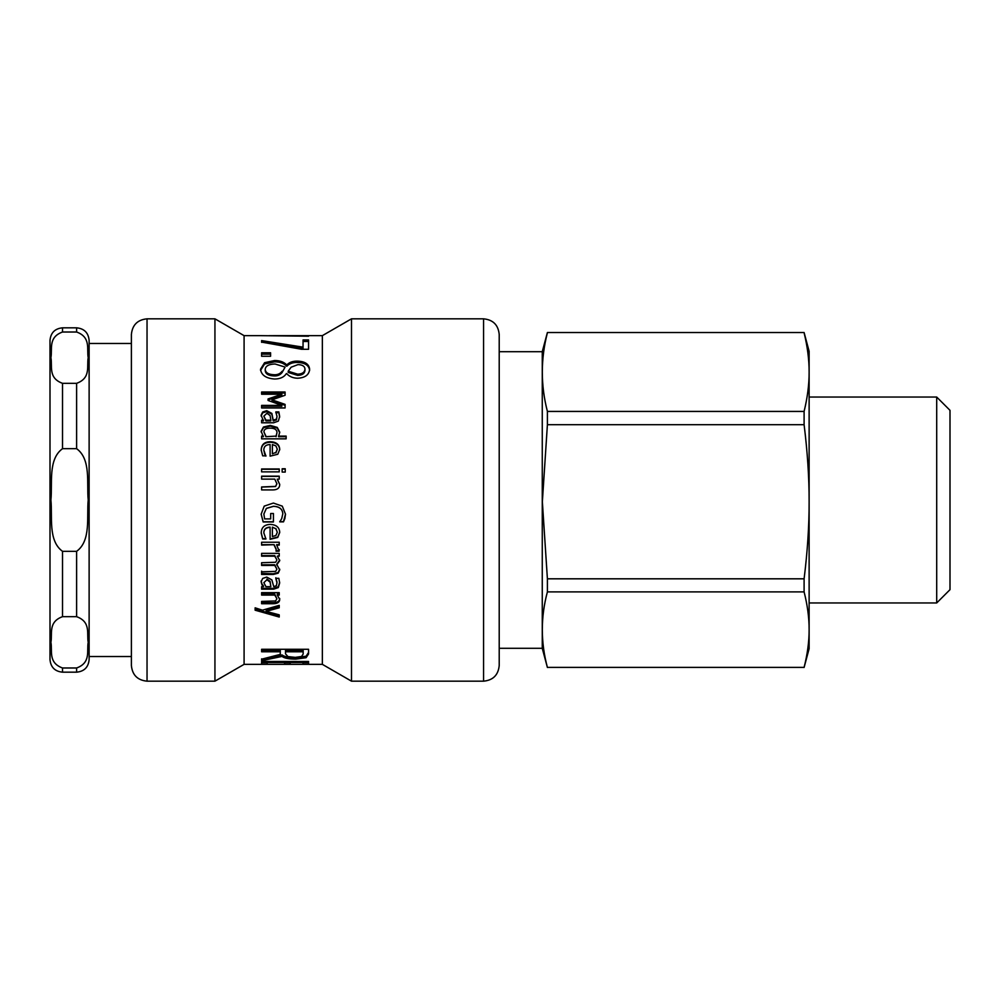 <?xml version="1.0" encoding="UTF-8"?>
<svg xmlns="http://www.w3.org/2000/svg" width="1000" height="1000" viewBox="0 0 1000 1000"><rect width="100%" height="100%" fill="white"/><g stroke="black" fill="none" stroke-linecap="round" stroke-linejoin="round"><path stroke-width="1.5" d="M279.225 606.763L266.175 610.325L266.175 611.375L279.225 614.862L279.225 617.038L255.125 610.2L255.125 607.825L262.462 610.188L279.225 605.363L279.225 607.788L266.175 611.375M279.225 615.925L255.125 609.15M279.725 598.45C279.662 601.237 277.438 602.675 273.038 602.737L261.613 602.7M279.225 594.175L277.262 594.175L277.262 595.087L279.725 599.388C279.662 602.212 277.438 603.663 273.038 603.725L261.613 603.725L261.613 601.413L275.587 600.962L276.9 598.775L274.775 595.087L261.613 595.087L261.613 592.65L279.225 592.65L279.225 595.087L277.262 595.087M276.9 598.775L274.775 594.175L261.613 594.175M274.775 594.175L274.775 595.087M272.375 527.388L272.375 536.512L275.912 535.525L277.288 532.275L275.9 528.812L272.375 527.125L275.9 528.812M275.9 528.538L277.288 532.275M265.925 538.638L262.688 538.638L261.212 532.837M270.113 527.388L270.113 527.125C265.963 527.238 263.863 529.138 263.8 532.8L265.925 539.012L262.688 539.012L261.212 533.15C261.325 527.475 264.363 524.562 270.325 524.425C276.325 524.712 279.45 527.388 279.725 532.438L277.762 537.425L270.113 539.325L270.113 527.388C265.963 527.5 263.863 529.412 263.8 533.112M279.725 532.125L277.762 537.062L270.113 538.95M273.425 521.763L263.163 521.763L261.15 514.087M282.8 513.875L282.8 513.75C282.512 509.025 279.4 506.525 273.463 506.262L266.35 508.387L263.85 513.975L264.613 518.913L270.688 518.913L270.688 513.5L273.425 513.5L273.425 521.975L263.163 521.975L261.15 514.212L264.212 506.125L273.363 503.062L282.288 506.15L285.5 514.237L284.862 518.575L283.488 521.875L279.725 521.875L281.7 518.663L282.8 513.875C282.512 509.113 279.4 506.587 273.463 506.325L266.35 508.462L263.85 514.1M285.5 514.1L283.488 521.663L279.725 521.663M261.613 487.088L275.587 486.525L276.9 483.8L274.775 479.113L261.613 479.113L261.613 476.175L279.225 476.175L279.225 479.113L277.262 479.312L279.725 484.575M261.613 476.4L279.225 476.4M277.262 479.113L279.725 484.425C279.662 487.975 277.438 489.812 273.038 489.925L261.613 489.925L261.613 486.962L275.587 486.4L276.9 483.65M282.15 469.062L285.238 469.062M285.238 472.075L282.15 472.075L282.15 468.762L285.238 468.762L285.238 472.075M261.613 469.913L261.613 469.25L279.225 469.25L279.225 470.575M279.225 471.875L261.613 471.875L261.613 468.95L279.225 468.95L279.225 471.875M263.925 431.912L265.887 436.7L276.062 436.1L277 432.55C276.938 429.7 274.713 428.225 270.338 428.15C266.125 428.075 263.988 429.338 263.925 431.912L265.887 436.1M265.887 436.7L276.062 436.1M276.062 436.7L277 432.55M261.112 431.95L263.475 427.713L270.287 426.112L277.262 428.1L277.262 427.413L279.725 432.1L278.525 436.7L286.137 436.7M277.262 428.1L279.725 432.75M261.613 436.7L263.4 436.7L261.112 431.287L263.475 427.013L270.287 425.4L277.262 427.413M278.525 436.1L286.137 436.1L286.137 438.837L261.613 438.837L261.613 436.1L263.4 436.1M287.938 656.587L295.325 657.375L301.562 656.488L303.163 654.05L303.163 651.787L285.5 651.787L285.5 653.8L287.938 656.587M285.5 651.787L285.5 650.337L303.163 650.337L303.163 651.787M308.562 652.463L306.087 656.213L295.812 657.613C288.913 657.613 284.325 656.712 282.038 654.925L261.613 659.188L280.287 654.388L280.287 651.787L261.613 651.787L261.613 649.287L308.562 649.287L308.562 653.938L306.087 657.712L295.812 659.125C288.913 659.125 284.325 658.225 282.038 656.413L261.613 660.725L261.613 658.838M280.287 651.787L280.287 650.337L261.613 650.337L261.613 649.287M282.038 654.925L282.038 656.413M267.162 662.775L261.613 662.775M290.15 662.75L284.587 662.75M308.562 662.775L303.012 662.775M261.613 664.338L261.613 661.462L308.562 661.462L308.562 664.338L303.012 664.338L303.012 662.513L290.15 662.513L290.15 664.325L284.587 664.325L284.587 662.513L267.162 662.513L267.162 664.338L261.613 664.338M267.162 661.462L267.162 662.513M284.587 661.462L284.587 662.513M290.15 661.462L290.15 662.513M303.012 661.462L303.012 662.513M308.562 335.812L277.775 335.65L322.35 335.65L322.35 664.35L351.488 681.175L483.562 681.175C493.075 680.25 498.288 675.025 499.212 665.525L499.212 334.475C498.288 324.975 493.075 319.75 483.562 318.825L483.562 681.175M269.175 335.688L277.775 335.65M261.613 335.662L308.562 336.2M303.05 341.463L308.562 341.463M261.613 342.1L303.05 348.6L303.05 339.938L308.562 339.938L308.562 349.275L301.525 349.275L261.613 342.1M261.613 342.35L261.613 340.588L303.05 347.15M261.613 354.175L270.587 354.175M270.587 356.275L261.613 356.275L261.613 352.775L270.587 352.775L270.587 356.275M288.2 371.213L288.2 372.438L297.6 375.375C302.175 375.238 304.637 373.587 304.988 370.425L304.988 369.188C304.812 366.275 302.475 364.75 297.987 364.613L291.137 367.2L288.2 371.213L297.6 374.175C302.175 374.038 304.637 372.375 304.988 369.188M265.225 369.25L265.225 370.5C265.438 373.9 268.387 375.712 274.088 375.925C277.538 376.112 280.225 374.95 282.15 372.463L285.087 367.075L275.038 363.988C268.925 364.175 265.65 365.925 265.225 369.25C265.438 372.688 268.387 374.513 274.088 374.738C277.538 374.925 280.225 373.75 282.15 371.238M282.15 372.463L285.087 367.075M260.538 370.45L264.575 364L274.587 361.85C279.887 361.838 283.913 363.288 286.688 366.175L286.875 366.175C289.3 363.638 292.762 362.4 297.262 362.45C304.913 362.663 309.037 365.325 309.625 370.45M274.7 379.025C265.975 378.4 261.25 375.125 260.538 369.2L264.575 362.7L274.587 360.525C279.887 360.513 283.913 361.975 286.688 364.888L286.875 364.888C289.3 362.325 292.762 361.075 297.262 361.125C304.913 361.337 309.037 364.038 309.625 369.2C309.15 374.812 305.163 377.812 297.675 378.225C293.05 378.15 289.363 376.587 286.613 373.537L286.413 373.537C284.137 377.125 280.225 378.95 274.7 379.025M286.875 366.175L286.875 364.888M286.688 366.175L286.688 364.888M268.075 399.9L281.837 395.238L281.837 394.225L261.613 394.225L261.613 392.013L285.087 392.013L285.087 395.262L272.013 399.837L272.013 400.8L285.087 405.312M261.613 393.038L285.087 393.038M261.613 406.287L281.837 406.287L281.837 405.387L268.075 400.45L268.075 398.938L281.837 394.225M272.013 399.837L285.087 404.4L285.087 407.962L261.613 407.962L261.613 405.387L281.837 405.387M263.85 416.138L265.95 420.938L265.95 420.175L270.837 420.175L270.113 415.6L266.913 413.275L263.85 416.138L265.95 420.175M265.95 420.938L270.837 420.938L270.837 420.175M261.613 420.938L263.475 420.938L261.112 415.225L262.675 412L266.712 410.688L271.863 413.4L273.2 420.175L276.425 419.137L277.013 416.463L275.825 411.887L278.85 411.887L279.65 416.475L278.337 421.1L273.65 422.788L261.613 422.788L261.613 420.175L263.475 420.175M275.825 412.725L278.85 412.725L279.65 417.275M261.112 416.025L262.675 412.837L266.712 411.538L271.863 414.225L273.2 420.938L276.425 419.9L277.013 416.463M278.85 412.725L278.85 411.887M273.2 420.938L273.2 420.175M271.863 414.225L271.863 413.4M262.675 412.837L262.675 412M275.912 452.413L272.375 453.812L275.912 452.413L277.288 449.225L275.9 445.9L272.375 444.538L272.375 453.375M275.912 452.863L277.288 449.225M265.925 455.838L262.688 455.838L261.212 450.087C261.325 444.613 264.363 441.825 270.325 441.712C276.325 441.975 279.45 444.525 279.725 449.4L277.762 454.275L270.113 456.15L270.113 444.538C265.963 444.637 263.863 446.475 263.8 450.05L265.925 456.1M261.212 450.562C261.325 445.138 264.363 442.375 270.325 442.262C276.325 442.525 279.45 445.062 279.725 449.875M264.575 453.95L265.925 455.675M263.8 450.05L264.575 453.5M279.225 549.575L279.125 550.712L276.05 550.712M279.225 544.675L276.6 544.675L279.125 551.2L276.05 551.2M276.05 551.05L276.188 549.05L274.113 544.675L261.613 544.675M274.113 544.675L261.613 545.1L261.613 542.238L279.225 542.238L279.225 545.1L276.6 545.1M276.188 549.525L274.113 545.1M279.725 569.175L278.212 572.463L273.212 573.775L261.613 573.4M261.613 573.775L261.613 571.15M279.725 560.1L276.675 564.312L279.725 569.837L278.212 573.162L273.212 574.487L261.613 574.487L261.613 571.825L275.663 571.388L276.9 569.15L274.713 565.4L261.613 565.45L261.613 562.725L275.663 562.263L276.9 559.963L274.775 556.175L261.613 556.175L261.613 553.375L279.225 553.375L279.225 556.175L277.288 556.175L279.725 560.675L276.675 564.925M279.225 555.638L277.288 556.175M276.9 559.963L274.775 555.638L261.613 555.638M276.9 569.15L274.713 564.775L261.613 564.825M278.212 572.463L278.212 573.162M274.713 564.775L274.713 565.4M263.85 582.675L265.95 586.675L270.837 586.675L270.113 582.125L266.913 579.763L263.85 582.675L266.913 579.763M266.913 579L270.113 581.35L270.837 586.675M279.65 582.225L278.337 586.725L273.65 588.325L261.613 588.325M275.825 578.325L278.85 578.325L279.65 583.025L278.337 587.562L273.65 589.175L261.613 589.175L261.613 586.675L263.475 586.675L263.475 585.85L261.975 584.025L261.975 584.837L261.112 581.75L262.675 578.45L266.712 577.075L271.863 579.9L273.762 586.675L276.425 585.65L277.013 582.212L275.825 577.737M261.975 584.025L261.112 580.975M277.013 583L275.825 578.475M263.475 586.675L261.975 584.837M261.613 335.65L244.088 335.65L244.088 664.35L322.35 664.35M499.212 348.562L499.212 349.513M147.037 318.825C137.537 319.75 132.325 324.975 131.387 334.475L131.387 665.525C132.325 675.025 137.537 680.25 147.037 681.175L214.938 681.175L214.938 318.825L147.037 318.825L147.037 681.175M322.35 335.65L351.488 318.825L351.488 681.175M76.612 667.987L62.525 667.987C47.825 662.675 52.587 650.575 50.912 642.325C52.587 634.087 47.825 621.975 62.525 616.675L76.612 616.675C91.3 621.975 86.55 634.087 88.212 642.325C86.55 650.575 91.3 662.675 76.612 667.987L76.612 672.175C84.213 671.438 88.387 667.262 89.125 659.65L89.125 340.35C88.387 332.738 84.213 328.562 76.612 327.825L76.612 332.013C91.3 337.325 86.55 349.425 88.212 357.675C86.55 365.913 91.3 378.025 76.612 383.325L62.525 383.325C47.825 378.025 52.587 365.913 50.912 357.675C52.587 349.425 47.825 337.325 62.525 332.013L76.612 332.013M62.525 551.325C47.825 540.7 52.587 516.487 50.912 500C52.587 483.512 47.825 459.3 62.525 448.675L76.612 448.675C91.3 459.3 86.55 483.512 88.212 500C86.55 516.487 91.3 540.7 76.612 551.325L62.525 551.325L62.525 616.675M62.525 332.013L62.525 327.825C54.913 328.562 50.738 332.738 50 340.35L50 659.65C50.738 667.262 54.913 671.438 62.525 672.175L62.525 667.987M499.212 648.3L542.263 648.3L542.263 351.7L499.212 351.7M804.1 667.387L547.4 667.387C540.625 642.225 540.625 617.062 547.4 591.9L804.1 591.9C807.487 605.237 809.163 617.825 809.125 629.637C809.163 641.462 807.487 654.038 804.1 667.387L547.4 667.387M804.1 667.475L809.125 648.7L809.125 351.3L804.1 332.525L547.4 332.525L804.1 332.525M804.1 424.7C807.487 451.938 809.163 477.612 809.125 501.75C809.163 525.887 807.487 551.575 804.1 578.812L547.4 578.812L542.362 501.75L547.4 424.7L804.1 424.7L804.1 411.425L547.4 411.425C540.625 385.213 540.625 359 547.4 332.8M804.1 332.8C807.487 346.688 809.163 359.8 809.125 372.113C809.163 384.425 807.487 397.525 804.1 411.425M804.1 591.9L804.1 578.812M547.4 424.7L547.4 411.425M547.4 591.9L547.4 578.812M936.7 602.962L950 589.663L950 410.337L936.7 397.038L936.7 602.962L809.125 602.962M273.038 602.737L273.038 603.725M270.287 426.112L270.287 425.4M263.475 427.713L263.475 427.013M295.812 657.613L295.812 659.125M306.087 656.213L306.087 657.712M297.6 375.375L297.6 374.175M274.088 375.925L274.088 374.738M297.262 362.45L297.262 361.125M274.587 361.85L274.587 360.525M264.575 364L264.575 362.7M276.425 419.9L276.425 419.137M273.762 420.938L273.762 420.175M266.712 411.538L266.712 410.688M273.212 573.775L273.212 574.487M273.212 564.825L273.212 565.45M270.113 581.35L270.113 582.125M273.65 588.325L273.65 589.175M278.337 586.725L278.337 587.562M62.525 448.675L62.525 383.325M76.612 551.325L76.612 616.675M76.612 383.325L76.612 448.675M244.088 335.65L214.938 318.825M244.088 664.35L214.938 681.175M351.488 318.825L483.562 318.825M89.125 656.525L131.387 656.525M89.125 343.475L131.387 343.475M62.525 327.825L76.612 327.825M62.525 672.175L76.612 672.175M542.263 648.3L547.4 667.475M542.263 351.7L547.4 332.525M936.7 397.038L809.125 397.038"/></g></svg>

